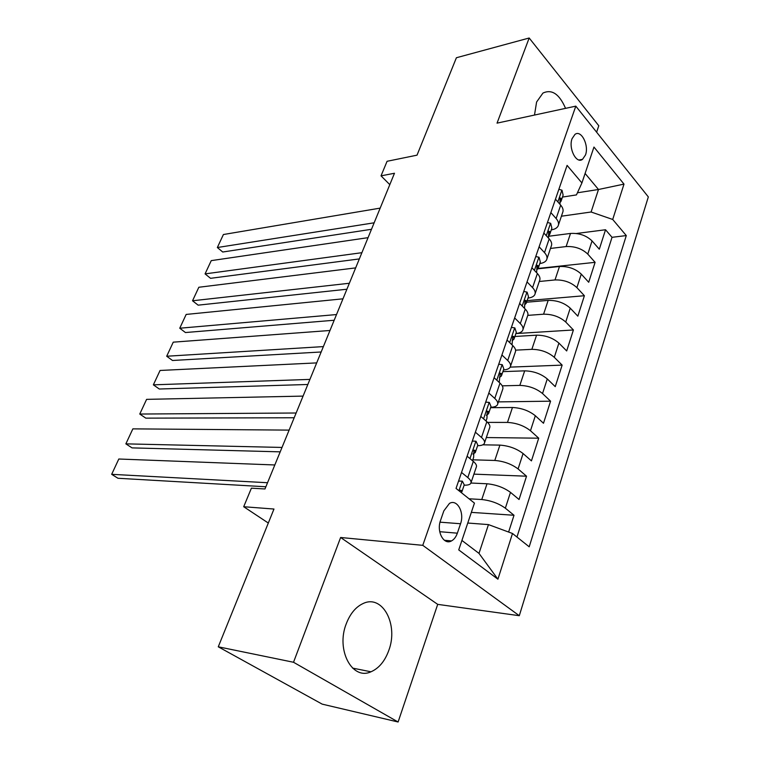 <?xml version="1.0" encoding="UTF-8"?>
<svg xmlns="http://www.w3.org/2000/svg" width="760" height="760" viewBox="0 0 760 760"><rect width="100%" height="100%" fill="white"/><g stroke="black" fill="none" stroke-linecap="round" stroke-linejoin="round"><path stroke-width="1.14" d="M565.554 108.357C559.35 93.993 551.817 88.91 542.934 93.081L536.598 102.011L534.498 115.054M346.227 623.865C335.825 649.895 352.174 680.618 370.965 671.792C378.917 668.325 384.864 661.209 388.787 650.446C398.677 624.558 382.508 594.054 363.109 603.525C355.756 606.936 350.132 613.719 346.227 623.865M572.071 138.652C568.271 148.38 576.394 164.264 582.521 159.343L585.494 154.974C589.209 145.302 581.2 129.447 574.968 134.397L572.071 138.652M596.619 132.192L598.794 125.751L529.178 38L456.399 57.741L417.022 155.163L387.077 161.291L381.026 175.855L389.804 184.642M519.289 615.704L648.327 196.906L575.804 106.144L422.769 545.338L519.289 615.704L437.703 604.361L340.623 537.491L293.522 662.264L398.107 722L437.703 604.361M398.107 722L322.202 704.14L218.272 646.808L273.97 509.038L243.703 506.73L268.308 523.032M293.522 662.264L218.272 646.808M508.62 532.047L514.007 515.261L471.342 512.373M470.943 483.027L487.017 483.769C496.023 484.642 503.842 487.511 510.483 492.366L519.052 499.51L526.528 476.206L473.917 474.135M482.79 444.818L499.909 445.113C508.858 445.769 516.582 448.571 523.079 453.539L531.439 460.883L538.716 438.188L486.324 437.551M490.58 407.702L512.458 407.493C521.36 407.93 528.979 410.675 535.334 415.739L543.495 423.263L550.582 401.175L498.427 401.888M502.892 371.63L524.675 370.851C533.529 371.089 541.053 373.787 547.276 378.936L555.246 386.64L562.144 365.113L510.216 367.118M514.89 336.481L536.579 335.169C545.376 335.207 552.814 337.849 558.904 343.092L566.684 350.949L573.41 329.973L515.888 333.564M526.594 302.214L548.178 300.39C556.918 300.248 564.271 302.841 570.237 308.161L577.837 316.169L584.392 295.726L527.136 300.608M537.909 268.802L559.483 266.494C568.176 266.18 575.443 268.717 581.276 274.113L588.706 282.264L595.099 262.333L538.128 268.441M243.703 506.73L251.408 488.167L264.974 488.975L394.478 173.251L381.026 175.855M457.349 533.178L460.541 523.744C464.702 512.649 457.197 498.693 449.454 503.414L443.84 510.872L440.553 520.391C436.278 531.582 443.83 545.528 451.506 540.911C454.09 539.495 456.038 536.911 457.349 533.178L439.736 531.696M562.486 197.068L576.45 194.902L581.913 182.951L567.093 165.386L456.038 488.414L474.449 503.111L458.736 549.908L497.914 579.196L512.496 533.482L529.197 546.811L626.288 235.571L612.712 219.469L591.1 212.002L598.49 189.496L585.096 173.451M581.913 182.951L593.959 147.05L623.989 184.11L612.712 219.469M550.477 248.444L566.133 246.563C574.788 246.145 582.008 248.662 587.774 254.097L595.099 262.333M548.53 236.274L570.513 233.443L566.133 246.563M539.267 281.495L555 279.946C563.711 279.699 571.007 282.264 576.897 287.631L584.392 295.726M527.82 315.372L543.581 314.194C552.339 314.127 559.731 316.74 565.734 322.022L573.41 329.973M515.584 350.151L531.857 349.334C540.673 349.448 548.15 352.108 554.287 357.314L562.144 365.113M502.246 385.842L519.831 385.396C528.694 385.709 536.265 388.426 542.535 393.537L550.582 401.175M487.578 422.398L507.481 422.417C516.401 422.94 524.067 425.714 530.471 430.74L538.716 438.188M472.796 459.819L494.798 460.455C503.766 461.197 511.528 464.027 518.082 468.939L526.528 476.206M469.043 498.788L481.764 499.529C490.779 500.498 498.645 503.386 505.343 508.193L514.007 515.261M516.952 537.035L612.028 237.32L605.539 229.748L576.375 233.5M570.513 233.443C579.149 232.959 586.331 235.457 592.049 240.92L599.308 249.204L605.539 229.748M467.105 456.209L473.318 461.387C476.083 463.752 477.061 465.719 476.244 467.267L471.067 482.543M461.529 472.454L467.799 477.574C470.601 479.911 471.599 481.83 470.801 483.331C469.917 484.671 467.695 485.279 464.141 485.165M475.37 432.193L481.479 437.456C484.205 439.859 485.146 441.873 484.31 443.507C483.388 444.97 481.156 445.692 477.622 445.683M484.595 442.652L489.601 427.88C490.456 426.208 489.535 424.156 486.846 421.714L480.795 416.404M488.822 393.053L494.779 398.44C497.429 400.909 498.322 403.019 497.448 404.776C496.498 406.344 494.256 407.18 490.732 407.274M497.752 403.864L502.607 389.576C503.49 387.78 502.626 385.633 499.994 383.135L494.104 377.701M501.904 354.986L507.718 360.497C510.302 363.023 511.138 365.218 510.236 367.089C509.247 368.762 507.006 369.702 503.49 369.892M510.558 366.12L515.251 352.298C516.173 350.388 515.356 348.156 512.791 345.61L507.043 340.043M514.644 317.946L520.306 323.57C522.832 326.154 523.621 328.434 522.681 330.401C521.664 332.187 519.413 333.222 515.907 333.507M523.022 329.384L527.563 315.998C528.514 313.994 527.744 311.685 525.245 309.082L519.64 303.411M527.031 281.894L532.561 287.631C535.021 290.263 535.762 292.609 534.793 294.69C533.758 296.562 531.496 297.683 528.01 298.062M535.154 293.616L539.553 280.659C540.54 278.549 539.809 276.165 537.377 273.514L531.905 267.738M539.106 246.791L544.502 252.624C546.896 255.303 547.599 257.726 546.592 259.892C545.538 261.858 543.267 263.074 539.799 263.53M546.972 258.79L551.228 246.23C552.244 244.026 551.561 241.575 549.186 238.877L543.837 233.006M550.857 212.6L556.13 218.528C558.467 221.255 559.122 223.744 558.096 225.995C557.014 228.048 554.743 229.339 551.285 229.871M558.486 224.846L562.609 212.677C563.654 210.387 563.008 207.869 560.69 205.133L555.475 199.177M461.918 540.445L478.999 553.394L488.452 524.6L512.496 533.482M467.761 523.032L488.452 524.6M340.623 537.491L422.769 545.338M529.178 38L497.04 123.139L575.804 106.144M577.419 192.784L598.49 189.496L623.989 184.11M561.412 216.21L591.1 212.002M612.028 237.32L626.288 235.571M478.999 553.394L497.914 579.196M267.529 482.724L111.672 474.325L117.971 478.268L265.876 486.77M458.594 480.985L462.365 481.156L464.246 484.851L461.805 492.024M274.816 464.968L118.807 459.012L111.672 474.325L118.807 459.012M462.365 481.156L458.546 481.118M461.462 492.746L461.215 490.381L460.218 490.257L459.458 491.14M282.007 447.44L125.865 443.859L132.041 447.887L280.202 451.849M472.311 441.066L476.035 441.247L477.802 445.132L475.447 452.048M289.113 430.112L132.857 428.868L125.865 443.859L132.857 428.868M472.891 454.034L475.256 452.599L474.905 450.309L473.908 450.148L473.641 457.33L472.492 460.702M296.134 413.003L139.764 414.038L145.806 418.142L294.187 417.762M485.706 402.125L489.326 402.43L490.998 406.495L488.718 413.174M303.069 396.102L146.604 399.361L139.764 414.038L146.604 399.361M486.343 415.245L488.519 413.753L488.224 411.34L487.217 411.151L486.942 418.361L486.039 421.012M309.918 379.401L153.368 384.835L159.296 389.015L307.828 384.484M498.721 364.24L502.265 364.667L503.823 368.904L501.628 375.345M316.683 362.9L160.066 370.462L153.368 384.835L160.066 370.462M499.443 377.473L501.419 375.962L501.182 373.435L500.175 373.207L499.215 382.413M323.37 346.598L166.696 356.24L172.511 360.487L321.166 351.984M511.404 327.38L514.843 327.911L516.315 332.3L514.197 338.523M329.983 330.486L173.251 342.161L166.696 356.24L173.251 342.161M512.192 340.68L513.969 339.178L513.788 336.537L512.781 336.281L512.031 344.869M336.519 314.555L179.75 328.225L185.45 332.538L334.181 320.245M523.735 291.479L527.098 292.125L528.485 296.666L526.433 302.68M342.969 298.822L186.171 314.431L179.75 328.225L186.171 314.431M524.6 304.845L526.195 303.363L526.062 300.608L525.065 300.323L524.505 308.322M349.353 283.262L192.536 300.779L198.132 305.159L346.902 289.227M535.753 256.528L539.039 257.269L540.332 261.953L538.356 267.757M355.661 267.89L198.835 287.261L192.536 300.779L198.835 287.261M536.674 269.923L538.108 268.479L538.023 265.63L537.025 265.297L536.645 272.745M361.893 252.69L205.067 273.885L210.558 278.322L359.337 258.923M547.466 222.48L550.667 223.316L551.874 228.133L549.964 233.738M368.058 237.661L211.242 260.632L205.067 273.885L211.242 260.632M548.416 235.904L549.708 234.488L549.67 231.534L548.682 231.182L548.492 238.118M374.148 222.803L217.35 247.523L222.737 252.016L371.488 229.292M558.866 189.287L562.001 190.218L563.131 195.159L561.279 200.583M380.18 208.116L223.402 234.526L217.35 247.523L223.402 234.526M559.844 202.739L561.013 201.352L561.022 198.312L560.044 197.932L559.977 204.316M559.483 266.494L555 279.946M548.178 300.39L543.581 314.194M536.579 335.169L531.857 349.334M524.675 370.851L519.831 385.396M512.458 407.493L507.481 422.417M499.909 445.113L494.798 460.455M487.017 483.769L481.764 499.529M510.483 492.366L505.343 508.193M592.049 240.92L587.774 254.097M581.276 274.113L576.897 287.631M570.237 308.161L565.734 322.022M558.904 343.092L554.287 357.314M547.276 378.936L542.535 393.537M535.334 415.739L530.471 430.74M523.079 453.539L518.082 468.939M473.318 461.387L467.799 477.574M486.846 421.714L481.479 437.456M499.994 383.135L494.779 398.44M512.791 345.61L507.718 360.497M525.245 309.082L520.306 323.57M537.377 273.514L532.561 287.631M549.186 238.877L544.502 252.624M560.69 205.133L556.13 218.528M440.03 522.167L460.541 523.744M462.213 481.156L458.935 490.722M460.113 490.323L461.215 490.381M475.883 441.237L469.946 458.574M473.717 450.291L474.905 450.309M489.174 402.42L483.559 418.827M486.97 411.35L488.224 411.34M502.113 364.648L496.793 380.18M499.871 373.474L501.182 373.435M514.7 327.883L509.666 342.589M512.43 336.613L513.788 336.537M526.956 292.096L522.196 305.995M524.675 300.732L526.062 300.608M538.897 257.241L534.403 270.38M536.607 265.781L538.023 265.63M550.534 223.278L546.278 235.685M548.236 231.724L549.67 231.534M561.868 190.18L557.859 201.894M559.578 198.541L561.022 198.312M352.545 668.097L370.965 671.792M578.977 159.98L582.521 159.343M444.372 540.265L451.506 540.911"/></g></svg>
